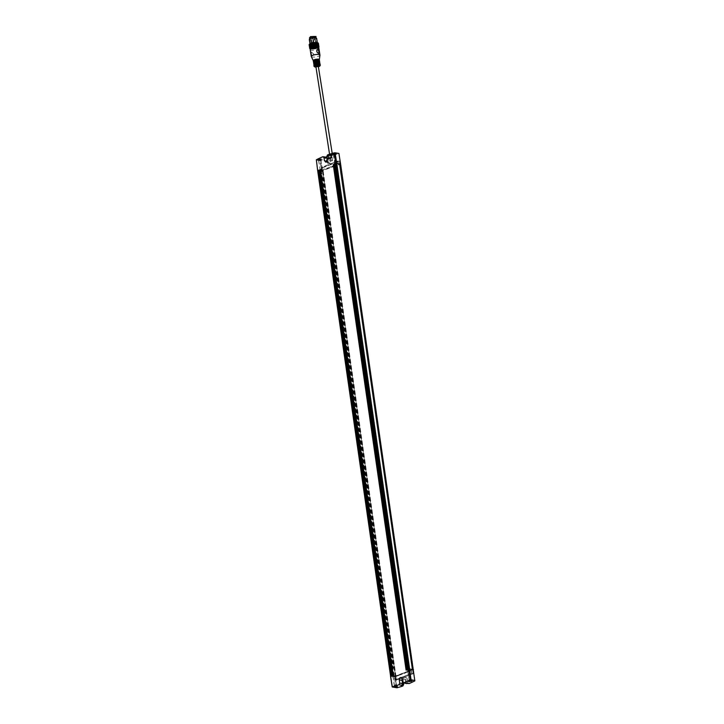 <?xml version="1.0" encoding="UTF-8"?>
<svg xmlns="http://www.w3.org/2000/svg" width="724" height="724" viewBox="0 0 724 724"><rect width="100%" height="100%" fill="white"/><g stroke="black" fill="none" stroke-linecap="round" stroke-linejoin="round"><path stroke-width="0.54" stroke-dasharray="3.62 2.71" d="M309.383 37.503L314.868 37.34L315.963 36.481M314.424 36.2C310.895 36.435 309.655 36.951 310.696 37.757C314.08 37.657 315.465 37.168 314.849 36.272L313.963 36.381L314.424 36.2L315.338 42.046C311.809 42.282 310.56 42.797 311.61 43.612C314.985 43.512 316.37 43.015 315.764 42.119L314.849 36.272L316.234 42.426L315.338 42.046M311.61 43.612L310.94 43.259L310.026 37.404L310.696 37.757M309.791 38.417A3.33 0.887 171.1 0 0 314.958 37.956A3.33 0.887 171.1 0 0 315.854 37.476M309.736 38.082A3.068 0.815 171.1 0 0 311.582 38.544A3.068 0.815 171.1 0 0 314.786 37.929A3.068 0.815 171.1 0 0 315.8 37.141M315.012 39.349A3.068 0.815 171.1 0 0 316.026 38.553A3.068 0.815 171.1 0 0 314.171 38.091A3.068 0.815 171.1 0 0 310.967 38.707A3.068 0.815 171.1 0 0 309.963 39.494A3.068 0.815 171.1 0 0 311.809 39.956A3.068 0.815 171.1 0 0 315.012 39.349M310.288 48.933L314.497 49.006L318.596 47.657M318.569 47.594L317.972 43.775L316.895 44.372L317.492 48.191M310.361 48.309A4.036 1.077 171.1 0 0 312.659 48.997A4.036 1.077 171.1 0 0 317.012 48.191A4.036 1.077 171.1 0 0 318.325 47.069M317.447 46.897L318.198 47.829M310.207 49.675A4.398 1.167 171.1 0 0 312.849 50.327A4.398 1.167 171.1 0 0 317.438 49.458A4.398 1.167 171.1 0 0 318.886 48.318M317.99 47.784A4.398 1.167 171.1 0 0 317.936 47.766L318.126 48.997M311.284 56.535A4.398 1.167 171.1 0 0 314.071 57.096A4.398 1.167 171.1 0 0 318.497 56.237A4.398 1.167 171.1 0 0 319.945 55.187M313.483 54.019L311.591 52.101L310.931 52.436L311.338 55.042L312.162 55.793L313.148 55.332L313.754 53.92L311.827 52.01L311.184 52.336L311.591 54.952L312.406 55.703L313.401 55.232L313.754 53.92M311.591 52.101L310.931 52.436L311.591 52.101M312.162 55.793L313.401 55.241L312.162 55.793M319.13 59.947A3.068 0.815 -8.9 0 1 318.298 60.4A3.068 0.815 -8.9 0 1 313.51 60.825M313.465 60.517A2.842 0.751 171.1 0 0 315.175 60.943A2.842 0.751 171.1 0 0 318.144 60.382A2.842 0.751 171.1 0 0 319.085 59.64M313.546 61.006L318.261 60.997A2.842 0.751 171.1 0 0 319.175 60.255A2.842 0.751 171.1 0 0 317.465 59.83A2.842 0.751 171.1 0 0 314.497 60.4A2.842 0.751 171.1 0 0 313.555 61.133A2.842 0.751 171.1 0 0 315.275 61.558A2.842 0.751 171.1 0 0 318.243 60.997L319.157 60.137M313.7 62.056A2.842 0.751 171.1 0 0 315.42 62.481A2.842 0.751 171.1 0 0 318.388 61.92A2.842 0.751 171.1 0 0 319.32 61.178M318.479 62.535A2.842 0.751 171.1 0 0 319.42 61.793A2.842 0.751 171.1 0 0 317.709 61.368A2.842 0.751 171.1 0 0 314.741 61.938A2.842 0.751 171.1 0 0 313.8 62.671A2.842 0.751 171.1 0 0 315.51 63.097A2.842 0.751 171.1 0 0 318.479 62.535M313.945 63.594A2.842 0.751 171.1 0 0 315.655 64.02A2.842 0.751 171.1 0 0 318.623 63.459A2.842 0.751 171.1 0 0 319.565 62.716M314.026 64.083L318.741 64.074A2.842 0.751 171.1 0 0 319.655 63.332A2.842 0.751 171.1 0 0 317.945 62.907A2.842 0.751 171.1 0 0 314.976 63.477A2.842 0.751 171.1 0 0 314.035 64.21A2.842 0.751 171.1 0 0 315.755 64.635A2.842 0.751 171.1 0 0 318.723 64.074L319.637 63.214M314.18 65.133A2.842 0.751 171.1 0 0 315.899 65.558A2.842 0.751 171.1 0 0 318.868 64.997A2.842 0.751 171.1 0 0 319.8 64.255M318.958 65.612A2.842 0.751 171.1 0 0 319.899 64.87A2.842 0.751 171.1 0 0 318.189 64.454A2.842 0.751 171.1 0 0 315.221 65.015A2.842 0.751 171.1 0 0 314.279 65.748A2.842 0.751 171.1 0 0 315.99 66.174A2.842 0.751 171.1 0 0 318.958 65.612M313.818 65.993L319.32 65.667L320.406 64.961M318.687 66.644A2.742 0.733 -8.9 0 1 315.972 67.07M318.243 65.839C318.732 66.291 318.062 66.554 316.216 66.626L315.872 66.445M330.868 155.226L332.171 155.189C332.669 155.696 331.999 155.959 330.144 155.977L332.135 155.787C332.95 155.262 332.524 155.072 330.868 155.226L331.167 154.348L332.479 154.52L329.655 154.845L329.791 155.778L329.655 154.873M330.135 155.063L329.655 154.845L330.135 154.375C329.149 154.981 329.764 155.117 331.972 154.764C332.995 154.23 332.488 154.076 330.452 154.293L330.135 154.375M329.655 154.855L332.479 154.511L332.135 155.787M331.167 154.348L330.207 154.447M338.913 153.434L340.615 164.131M327.538 154.918L330.669 155.452A129.533 95.957 100.5 0 1 331.483 155.162L332.977 155.398A129.569 95.984 100.5 0 1 338.85 153.624M332.95 153.968L332.497 153.714L333.112 153.379L336.162 153.434L332.497 153.714M335.71 153.189L336.162 153.434M338.171 163.769L335.592 164.764L338.171 163.769L338.262 164.384L339.909 164.647L339.411 161.199L322.596 167.697L323.094 171.154L321.574 170.837L332.461 166.629M322.433 171.407L395.295 676.994L394.39 677.094L321.528 171.516L322.433 171.407L321.022 160.52A129.569 95.984 100.5 0 1 326.768 157.805L327.927 158.628L328.452 161.95L330.017 163.905L332.597 160.339L332.162 156.99L332.977 155.398M328.452 161.95L326.958 161.669L326.433 158.393L325.275 157.56L327.194 157.742L325.275 157.56L326.09 157.217L327.239 158.067L327.719 161.371A1.774 1.312 -79.5 0 0 328.732 162.619A1.774 1.312 -79.5 0 0 329.275 162.556A1.774 1.312 -79.5 0 0 330.343 160.357L329.863 157.054L330.669 155.452M331.483 155.162L330.678 156.746L332.162 156.99M326.958 161.669A2.815 2.081 -79.5 0 0 328.524 163.633A2.815 2.081 -79.5 0 0 331.103 160.067L330.678 156.746M326.497 157.162L322.832 156.737M335.755 153.524A1.846 0.516 -8.2 0 1 336.226 153.787A1.846 0.516 -8.2 0 1 336.162 153.94A1.846 0.516 -8.2 0 1 334.832 154.493A1.846 0.516 -8.2 0 1 333.04 154.574A1.846 0.516 -8.2 0 1 332.678 154.447A1.846 0.516 -8.2 0 1 332.578 154.312A1.846 0.516 -8.2 0 1 333.71 153.66A1.846 0.516 -8.2 0 1 335.755 153.524M335.312 154.438L333.411 154.909L335.312 154.438M336.624 163.561L335.004 164.185C336.479 164.149 337.022 163.941 336.624 163.561L335.592 154.592M413.467 669.718L340.561 164.393M339.909 164.647L339.402 164.601L412.255 670.189L411.395 670.035L411.884 673.383L413.16 673.619L396.517 680.053L322.696 167.769L339.339 161.334L413.16 673.619M411.884 673.383L395.232 679.818L394.752 676.469L395.612 676.632L322.75 171.045L321.89 170.882L339.402 164.601M321.574 170.837L321.483 170.221L327.112 168.049L327.519 168.665L327.447 168.131L332.823 166.049L332.904 166.583L327.519 168.665M321.89 170.882L321.411 167.534L338.063 161.099L338.542 164.448M321.411 167.534L322.696 167.769M395.232 679.818L396.517 680.053M321.483 170.221L327.112 168.049M332.551 166.638L338.262 164.384M338.063 161.099L339.339 161.334M316.298 160.085L320.126 160.701L321.528 171.516L317.691 170.801M320.967 159.244A1.846 0.516 -8.2 0 1 321.438 159.506A1.846 0.516 -8.2 0 1 321.375 159.66A1.846 0.516 -8.2 0 1 320.044 160.212A1.846 0.516 -8.2 0 1 318.252 160.294A1.846 0.516 -8.2 0 1 317.89 160.167A1.846 0.516 -8.2 0 1 317.791 160.031A1.846 0.516 -8.2 0 1 318.922 159.38A1.846 0.516 -8.2 0 1 320.967 159.244M318.207 159.959L317.736 159.624L318.334 159.09L321.347 158.963L319.447 159.895L317.736 159.624M320.886 158.637L321.347 158.963M320.524 160.158L318.623 160.628L320.524 160.158M321.836 169.28L320.216 169.905C319.818 169.525 320.361 169.316 321.836 169.28M318.623 160.628L320.216 169.905M391.313 675.845L393.123 676.125C394.671 676.089 395.241 675.863 394.824 675.465L393.123 676.125M393.223 675.112L392.182 675.51M406.101 670.125L407.911 670.406C409.458 670.37 410.028 670.143 409.612 669.745L407.911 670.406M408.01 669.392L406.969 669.791M335.746 164.185L337.049 164.321L334.796 164.556M333.583 154.981L335.447 154.719L333.583 154.981L335.447 154.773L333.592 155.036L335.212 164.755M335.447 154.719L336.597 164.221M334.959 164.122L335.764 164.366M402.472 682.071L406.779 683.619M401.377 685.673L402.191 684.09L401.757 680.768A2.815 2.081 -79.5 0 1 404.345 677.202A2.815 2.081 -79.5 0 1 405.911 679.166L406.426 682.442L407.359 683.375M405.621 682.768L405.141 679.465A1.774 1.312 -79.5 0 0 404.182 678.225A1.774 1.312 -79.5 0 0 403.594 678.279A1.774 1.312 -79.5 0 0 402.526 680.479L402.861 682.822M406.426 682.442L409.087 683.583M408.906 681.049A1.846 0.516 171.8 0 0 410.951 680.904A1.846 0.516 171.8 0 0 412.092 680.252A1.846 0.516 171.8 0 0 411.992 680.117A1.846 0.516 171.8 0 0 411.621 679.99A1.846 0.516 171.8 0 0 409.838 680.071A1.846 0.516 171.8 0 0 408.499 680.623A1.846 0.516 171.8 0 0 408.445 680.786A1.846 0.516 171.8 0 0 408.906 681.049M407.929 682.759L407.404 679.438L405.911 679.166M407.404 679.438A2.815 2.081 -79.5 0 0 405.838 677.483A2.815 2.081 -79.5 0 0 403.25 681.049L401.757 680.768M403.25 681.049L403.512 683.04M409.35 680.126L411.25 679.655L409.35 680.126M409.657 670.379L408.037 671.003C409.512 670.967 410.056 670.759 409.657 670.379L409.612 669.745M394.517 677.04L394.426 676.424L400.055 674.243L400.146 674.859L394.598 677.058L400.146 674.859M395.612 676.632L394.426 676.424M400.463 674.868L400.055 674.243L411.123 669.971L411.205 670.578L405.585 672.759L405.494 672.144L405.847 672.786L400.236 674.877L411.295 670.596L411.694 673.365L394.996 679.818L394.598 677.058M411.123 669.971L412.761 670.234L412.255 670.189L339.429 164.592M396.082 687.8L394.39 677.094L390.544 676.388M320.958 169.905L322.261 170.04L320.261 170.538L321.737 170.321L320.008 170.276M321.737 170.321L321.148 169.941L322.207 177.317L323.031 177.67L321.257 177.688L392.073 668.415L393.72 668.134L393.15 667.999L322.47 177.489M320.171 169.841L320.976 170.086M394.87 676.098L393.25 676.723C394.725 676.687 395.268 676.478 394.87 676.098L394.824 675.465M331.203 154.936L331.402 157.76L330.94 154.728L328.126 155.814L328.56 158.828M406.861 662.695L408.508 662.415L407.938 662.279L337.257 171.769L336.045 171.968L406.861 662.695M408.788 669.809L407.73 662.433L406.807 662.741L407.467 661.102L408.49 662.379M337.257 171.769L335.936 164.221M336.081 171.905L336.995 171.597M394.118 686.768A1.846 0.516 171.8 0 0 396.164 686.624A1.846 0.516 171.8 0 0 397.304 685.972A1.846 0.516 171.8 0 0 397.204 685.836A1.846 0.516 171.8 0 0 396.833 685.709A1.846 0.516 171.8 0 0 395.051 685.791A1.846 0.516 171.8 0 0 393.711 686.343A1.846 0.516 171.8 0 0 393.657 686.497A1.846 0.516 171.8 0 0 394.118 686.768M394.562 685.845L396.462 685.375L394.562 685.845M395.15 676.252L396.462 685.375M394.001 675.528L392.942 668.152L392.019 668.46M321.293 177.624L322.207 177.317M333.085 154.556A1.774 0.498 -8.2 0 1 332.732 154.429A1.774 0.498 -8.2 0 1 332.642 154.303A1.774 0.498 -8.2 0 1 333.737 153.669A1.774 0.498 -8.2 0 1 335.71 153.542A1.774 0.498 -8.2 0 1 336.162 153.796A1.774 0.498 -8.2 0 1 336.099 153.95A1.774 0.498 -8.2 0 1 334.814 154.474A1.774 0.498 -8.2 0 1 333.085 154.556M320.786 159.986A1.774 0.498 -8.2 0 1 317.945 160.149A1.774 0.498 -8.2 0 1 317.854 160.022A1.774 0.498 -8.2 0 1 318.433 159.552A1.774 0.498 -8.2 0 1 320.298 159.217A1.774 0.498 -8.2 0 1 321.366 159.515A1.774 0.498 -8.2 0 1 321.311 159.669A1.774 0.498 -8.2 0 1 320.786 159.986M320.343 160.674L318.795 160.701L320.343 160.674M396.788 685.728A1.774 0.498 171.8 0 0 395.06 685.809A1.774 0.498 171.8 0 0 393.775 686.343A1.774 0.498 171.8 0 0 393.72 686.488A1.774 0.498 171.8 0 0 394.164 686.75A1.774 0.498 171.8 0 0 396.137 686.614A1.774 0.498 171.8 0 0 397.232 685.981A1.774 0.498 171.8 0 0 397.141 685.854A1.774 0.498 171.8 0 0 396.788 685.728M396.055 685.176L394.435 685.574L396.055 685.176M411.576 680.008A1.774 0.498 171.8 0 0 409.847 680.089A1.774 0.498 171.8 0 0 408.562 680.623A1.774 0.498 171.8 0 0 408.508 680.768A1.774 0.498 171.8 0 0 408.951 681.031A1.774 0.498 171.8 0 0 410.924 680.895A1.774 0.498 171.8 0 0 412.019 680.261A1.774 0.498 171.8 0 0 411.929 680.135A1.774 0.498 171.8 0 0 411.576 680.008M410.843 679.456L409.223 679.854L410.843 679.456M334.904 154.185L333.827 154.637L334.823 153.624L333.511 153.832L334.823 153.624M333.773 154.619L333.692 154.067L335.031 153.542L335.122 154.447L335.112 153.841M318.949 159.542L320.451 159.352L318.976 159.407L319.031 160.104L320.27 160.212L319.058 159.968M319.375 160.357L318.804 159.687M394.797 686.424L396.281 685.89L394.761 686.18M395.141 686.298L396.182 686.225L394.661 686.515L394.752 685.836L394.761 686.442M410.888 679.945L411.069 680.614L409.449 680.795L411.069 680.171L410.553 679.881L409.549 680.46M409.621 680.678L409.54 680.117L409.558 680.723M409.965 680.542L409.648 680.053M394.689 685.881L395.358 685.429L396.281 685.89M320.216 159.633L320.252 160.185M320.37 159.959L319.854 159.244L320.442 160.049L320.361 159.488M396.146 685.673L396.281 686.334M318.976 159.407L319.854 159.244M319.085 160.375L320.289 160.203L320.189 159.651L319.293 159.796M333.583 154.42L333.502 153.859L335.031 153.542M408.988 681.275C408.345 680.651 409.223 680.316 411.612 680.261L412.019 680.261M394.2 686.995C393.557 686.37 394.435 686.035 396.824 685.981L397.204 686.397M318.397 159.307C317.492 160.104 318.27 160.248 320.75 159.733C321.655 158.936 320.877 158.791 318.397 159.307L317.854 160.022M320.75 159.733L321.366 159.515M335.674 153.289C333.284 153.352 332.416 153.687 333.049 154.312C335.438 154.248 336.316 153.913 335.674 153.289L336.162 153.796M409.223 679.854L411.069 679.528L409.214 679.791L407.739 669.492M408.608 669.772L407.956 669.655L335.103 164.067M408.562 669.591L407.612 669.953M406.988 669.845L407.938 669.474M393.051 675.899L392.951 675.211M393.82 675.492L393.168 675.374L320.316 169.787M393.775 675.311L392.824 675.673M392.2 675.564L393.15 675.193M320.189 170.312L318.804 160.755L320.66 160.493L318.795 160.701M400.39 674.325L405.766 672.252M411.395 670.035L394.752 676.469M395.947 676.741L396.444 680.189L413.259 673.691L412.761 670.234M413.259 673.691L411.694 673.365M396.444 680.189L394.996 679.818M331.402 157.76L328.542 158.864L328.081 155.805M396.996 687.764L395.295 676.994M327.447 168.131L332.624 165.977L332.542 166.629M335.764 165.398L335.674 164.782M335.674 165.38L335.592 164.764M396.01 676.714L323.148 171.126M395.585 676.641L322.732 171.054M338.262 163.778L337.864 161.018L332.063 163.262L321.166 167.479L321.565 170.24M412.698 670.261L339.846 164.674M413.422 669.981L414.834 680.868M332.597 160.339L331.103 160.067M321.022 160.52L320.126 160.701M322.596 167.697L321.166 167.479M339.411 161.199L337.864 161.018M332.171 155.189L332.216 153.416M318.415 53.377L319.058 53.051L317.257 52.761L316.488 51.467L316.85 50.146L317.836 49.684L316.85 50.146M317.727 48.146L317.13 44.327M317.166 44.255L317.764 48.074M317.99 48.019L317.393 44.2M317.411 44.137L318.008 47.956M318.225 47.902L317.628 44.083M317.628 44.019L318.225 47.838M318.433 47.775L317.836 43.956M317.818 43.902L318.406 47.712M318.596 47.585L318.017 43.829M318.741 47.449L317.972 43.775M318.85 47.322L318.162 43.712M318.089 43.657L318.687 47.476M318.922 47.196L318.27 43.585M318.18 43.54L318.777 47.359M318.967 47.069L318.343 43.467M318.243 43.431L318.832 47.241M318.261 43.313L318.859 47.132M318.252 43.214L318.85 47.033M318.207 43.114L318.804 46.933M318.126 43.024L318.723 46.834M318.017 42.933L318.614 46.752M317.872 42.852L318.469 46.671M317.7 42.716L318.288 46.598M309.7 44.001L310.297 47.82M309.546 44.128L310.144 47.938M309.429 44.245L310.017 48.056M309.338 44.363L309.926 48.173M309.275 44.472L309.872 48.291M309.736 48.481L309.13 44.544M309.257 44.58L309.845 48.399M309.266 44.689L309.863 48.508M309.8 48.589L309.157 44.761M309.311 44.788L309.908 48.608M309.899 48.689L309.22 44.861M309.392 44.879L309.981 48.698M310.035 48.779L309.32 44.951M309.501 44.969L310.098 48.789M310.207 48.861L309.456 45.042M309.646 45.042L310.243 48.861M310.415 48.997L309.619 45.114M309.827 45.114L310.415 48.933M310.641 49.06L309.818 45.178M310.026 45.178L310.623 48.997M310.895 49.105L310.044 45.241M310.261 45.232L310.858 49.042M311.175 49.142L310.297 45.286M310.524 45.268L311.121 49.087M311.483 49.169L310.578 45.322M310.813 45.304L311.411 49.123M311.809 49.187L310.886 45.35M311.121 45.322L311.718 49.142M312.162 49.196L311.22 45.368M311.447 45.331L312.044 49.151M312.524 49.187L311.564 45.377M311.791 45.331L312.388 49.151M312.904 49.169L311.926 45.368M312.153 45.322L312.75 49.142M313.293 49.142L312.306 45.359M312.533 45.304L313.121 49.123M313.682 49.105L312.696 45.331M312.913 45.277L313.51 49.087M314.089 49.06L313.094 45.295M313.302 45.232L313.89 49.051M314.497 49.006L313.492 45.241M313.691 45.187L314.288 48.997M314.895 48.942L313.899 45.187M314.089 45.123L314.678 48.942M315.293 48.861L314.297 45.123M314.478 45.051L315.067 48.87M315.682 48.779L314.696 45.042M314.859 44.979L315.456 48.798M316.071 48.689L315.094 44.96M315.239 44.888L315.836 48.707M316.433 48.589L315.474 44.87M315.601 44.797L316.198 48.617M316.786 48.481L315.845 44.77M315.954 44.698L316.551 48.517M317.438 48.264L316.841 44.445L316.198 44.671M316.288 44.598L316.886 48.418M316.533 44.562L317.121 48.372M316.605 44.49L317.202 48.309M316.207 44.345A3.72 0.986 -8.9 0 1 312.325 45.078A3.72 0.986 -8.9 0 1 310.089 44.526A3.72 0.986 -8.9 0 1 311.311 43.558A3.72 0.986 -8.9 0 1 315.193 42.825A3.72 0.986 -8.9 0 1 317.429 43.377A3.72 0.986 -8.9 0 1 316.207 44.345M313.727 43.223L313.166 43.368L313.727 43.223M312.135 42.969L311.573 43.114L312.135 42.969M313.917 42.273L313.365 42.417L313.917 42.273M316.659 38.453A3.72 0.986 -8.9 0 1 315.438 39.413A3.72 0.986 -8.9 0 1 311.555 40.155A3.72 0.986 -8.9 0 1 309.32 39.594M313.963 36.381L314.877 42.227M314.388 36.444L315.302 42.291M337.818 171.95L337.194 173.461L336.171 172.185M323.031 177.624L393.72 668.134L392.68 666.822L392.019 668.433M323.031 177.67L322.406 179.181L321.384 177.905M335.194 154.402L334.515 154.855L333.61 154.04M411.06 680.524L410.146 679.709L409.476 680.162M312.795 38.028L313.329 38.01L312.795 38.028M311.012 38.716L311.546 38.698L311.012 38.716M312.578 39.096L313.139 38.96L312.578 39.096M313.365 61.35A3.068 0.815 171.1 0 0 315.212 61.812A3.068 0.815 171.1 0 0 318.415 61.205A3.068 0.815 171.1 0 0 319.429 60.409M313.447 61.902C313.926 62.671 315.592 62.671 318.442 61.92A2.878 0.76 171.1 0 1 315.601 62.481A2.878 0.76 171.1 0 1 313.718 62.164A3.068 0.815 171.1 0 0 318.506 61.757A3.068 0.815 171.1 0 0 319.338 61.296A2.878 0.76 171.1 0 1 318.406 61.92L319.519 60.961M313.782 62.545L318.506 62.535L319.393 61.676M313.601 62.888A3.068 0.815 171.1 0 0 315.456 63.35A3.068 0.815 171.1 0 0 318.66 62.744A3.068 0.815 171.1 0 0 319.673 61.947M313.963 63.712A3.068 0.815 171.1 0 0 318.741 63.296A3.068 0.815 171.1 0 0 319.583 62.834A2.878 0.76 171.1 0 1 318.641 63.459A2.878 0.76 171.1 0 1 315.845 64.02A2.878 0.76 171.1 0 1 313.963 63.712M313.845 64.427A3.068 0.815 171.1 0 0 315.691 64.889A3.068 0.815 171.1 0 0 318.895 64.282A3.068 0.815 171.1 0 0 319.908 63.486M319.818 64.373A2.878 0.76 171.1 0 1 318.886 64.997A2.878 0.76 171.1 0 1 316.08 65.558A2.878 0.76 171.1 0 1 314.198 65.251A3.068 0.815 171.1 0 0 318.985 64.834A3.068 0.815 171.1 0 0 319.818 64.373L319.899 64.87M326.741 156.52L329.863 157.054M326.433 158.393L327.927 158.628M402.997 684.252L402.191 684.09M410.743 680.46L410.662 679.899M410.309 680.479L410.227 679.917M395.956 686.18L395.874 685.619M395.521 686.198L395.44 685.637M395.177 686.261L395.096 685.7M319.655 159.352L319.737 159.913M319.212 159.443L319.293 160.004M320.062 159.886L319.99 159.37M319.963 159.733L320.044 160.285M319.51 159.814L319.592 160.375M318.877 159.769L318.958 160.33M334.47 154.203L334.388 153.642M334.778 154.583L334.696 154.022M334.434 154.646L334.361 154.085M334.008 154.665L333.927 154.103M333.791 154.402L333.71 153.841M334.126 154.266L334.045 153.705M394.734 685.266L396.281 685.248L394.734 685.266M393.965 675.519L321.112 169.932M393.014 675.89L392.915 675.23M405.141 679.465L402.01 678.85M408.752 669.8L335.9 164.212M407.802 670.171L407.702 669.51M326.94 161.235L327.719 161.371M330.343 160.357L327.203 159.742M315.936 38.001L316.026 38.553M309.872 38.951L309.963 39.494M313.999 42.318L312.895 37.757L313.365 42.417M312.216 43.015L311.103 38.453L311.573 43.114M313.809 43.268L312.768 38.689L313.166 43.368M313.691 63.45C314.162 64.21 315.827 64.21 318.687 63.459L319.755 62.499M313.935 64.988C314.406 65.748 316.071 65.748 318.922 64.997L319.999 64.038M314.207 65.26L314.279 65.748M332.578 154.312L332.497 153.75M335.556 154.692L336.162 153.94M333.474 154.99L332.678 154.447M334.76 164.647L333.411 154.909M321.438 159.506L321.347 158.909M320.768 160.411L321.375 159.66M318.687 160.71L317.89 160.167M322.261 170.04L320.804 160.312M408.445 680.786L408.526 681.338M405.838 677.483L404.345 677.202M411.187 679.574L411.992 680.117M409.105 679.872L408.499 680.623M409.938 670.533L411.25 679.655M407.757 670.849L409.078 679.972M397.304 685.972L397.386 686.569M396.399 685.293L397.204 685.836M394.318 685.592L393.711 686.343M392.969 676.569L394.29 685.691M333.637 155.045L332.732 154.429M335.411 154.791L336.099 153.95M318.85 160.764L317.945 160.149M320.66 160.438L321.311 159.669M394.435 685.574L393.775 686.343M396.245 685.239L397.141 685.854M409.25 679.773L408.562 680.623M411.078 679.583L411.929 680.135M409.639 680.678L409.576 680.225M409.585 680.976L409.503 680.424M411.16 680.705L411.078 680.144M409.44 680.813L409.359 680.252M394.852 686.397L394.788 685.945M394.797 686.696L394.716 686.135M396.372 686.424L396.29 685.863M396.118 686.216L396.037 685.682M394.652 686.533L394.571 685.972M318.994 159.633L319.076 160.185M318.922 159.488L319.003 160.049M320.234 159.615L320.316 160.167M335.085 154.339L335.013 153.805M335.158 154.149L335.076 153.588M335.303 154.312L335.221 153.75M333.836 154.61L333.755 154.067M396.29 685.302L394.897 675.664M408.508 662.415L337.818 171.905M411.069 679.528L409.684 669.944M394.426 685.51L393.042 675.926M392.978 676.578L392.833 675.972M320.66 160.493L322.044 170.077M407.766 670.858L407.621 670.252M404.182 678.225L400.996 677.555M319.936 169.742L319.972 170.366M336.904 163.715L337.049 164.321M328.732 162.619L325.519 162.113M330.017 163.905L328.524 163.633M329.556 154.23L329.8 155.769M310.089 44.526L309.972 43.793M317.429 43.377L317.32 42.671"/><path stroke-width="1.09" d="M315.854 37.476A3.33 0.887 171.1 0 0 316.062 37.096L315.963 36.481L310.487 36.643L309.483 38.119A3.33 0.887 171.1 0 0 309.791 38.417M316.062 37.096A3.33 0.887 171.1 0 0 314.053 36.598A3.33 0.887 171.1 0 0 310.578 37.259A3.33 0.887 171.1 0 0 309.483 38.119M315.936 38.001L315.8 37.141A3.068 0.815 171.1 0 0 313.954 36.68A3.068 0.815 171.1 0 0 310.75 37.286A3.068 0.815 171.1 0 0 309.736 38.082L309.872 38.951M318.596 47.585L318.958 46.951L318.298 46.535L314.216 46.526L310.27 47.757L309.718 48.472L310.288 48.933M319.302 59.676L319.945 55.187A4.398 1.167 171.1 0 0 319.945 55.096L318.886 48.318A4.398 1.167 171.1 0 0 318.859 48.236L318.325 47.069A4.036 1.077 171.1 0 0 315.773 46.544A4.036 1.077 171.1 0 0 311.7 47.341A4.036 1.077 171.1 0 0 310.361 48.309L310.207 49.585A4.398 1.167 171.1 0 0 310.207 49.675L311.257 56.445A4.398 1.167 171.1 0 0 311.284 56.535L313.257 60.617A3.068 0.815 -8.9 0 1 314.252 59.757A3.068 0.815 -8.9 0 1 317.565 59.142A3.068 0.815 -8.9 0 1 319.302 59.676A3.068 0.815 -8.9 0 1 319.13 59.947M317.682 47.703L317.872 48.933A4.462 1.186 171.1 0 1 318.171 48.979L317.981 47.748A4.462 1.186 171.1 0 1 318.243 47.811L317.501 46.879L317.356 47.657A4.462 1.186 171.1 0 1 317.682 47.703L317.637 47.721A4.398 1.167 171.1 0 0 317.302 47.684A4.398 1.167 171.1 0 0 311.655 48.535A4.398 1.167 171.1 0 0 310.207 49.585M318.243 47.802A4.462 1.186 171.1 0 0 317.356 47.657L317.501 46.879M318.859 48.236A4.398 1.167 171.1 0 0 318.198 47.829A4.398 1.167 171.1 0 0 317.99 47.784M318.171 48.979L318.126 48.997A4.398 1.167 171.1 0 0 317.827 48.951L317.637 47.721M319.945 55.096A4.398 1.167 171.1 0 0 317.293 54.436A4.398 1.167 171.1 0 0 312.714 55.305A4.398 1.167 171.1 0 0 311.257 56.445M319.311 51.766L319.311 52.952L318.651 53.286L317.501 52.662L316.759 51.359L317.094 50.047L318.08 49.594L319.311 51.766M319.311 52.952L318.651 53.286M317.094 50.047L318.08 49.594M319.148 60.047L319.085 59.64A2.842 0.751 171.1 0 0 317.365 59.214A2.842 0.751 171.1 0 0 314.406 59.784A2.842 0.751 171.1 0 0 313.465 60.517L313.528 60.925M319.384 61.585L319.32 61.178A2.842 0.751 171.1 0 0 317.61 60.753A2.842 0.751 171.1 0 0 314.641 61.323A2.842 0.751 171.1 0 0 313.7 62.056L313.764 62.463M319.628 63.124L319.565 62.716A2.842 0.751 171.1 0 0 317.854 62.291A2.842 0.751 171.1 0 0 314.886 62.861A2.842 0.751 171.1 0 0 313.945 63.594L314.008 64.002M319.908 63.486A3.068 0.815 171.1 0 0 318.062 63.024A3.068 0.815 171.1 0 0 314.859 63.631A3.068 0.815 171.1 0 0 313.845 64.427L314.913 63.477C318.37 62.771 320.035 62.771 319.908 63.486L319.999 64.038A3.068 0.815 171.1 0 1 319.818 64.373L319.8 64.255A2.842 0.751 171.1 0 0 318.089 63.839A2.842 0.751 171.1 0 0 315.121 64.4A2.842 0.751 171.1 0 0 314.18 65.133L314.207 65.26A3.068 0.815 171.1 0 1 313.935 64.988L314.144 65.296M319.918 65.947L320.406 64.961L314.859 64.952L313.818 65.993L314.587 66.78A2.742 0.733 -8.9 0 1 315.429 65.947A2.742 0.733 -8.9 0 1 318.515 65.395A2.742 0.733 -8.9 0 1 319.918 65.947A2.742 0.733 -8.9 0 1 319.04 66.527A2.742 0.733 -8.9 0 1 318.687 66.644M315.972 67.07A2.742 0.733 -8.9 0 1 314.587 66.78M316.216 66.626C315.727 66.183 316.406 65.92 318.243 65.839L332.216 153.416M338.913 153.434L335.085 152.818L336.769 163.425L340.615 164.131L338.913 153.434M325.519 162.113L327.203 159.742L326.741 156.52L327.538 154.918A129.451 95.894 100.5 0 1 334.18 152.873L335.085 152.818M326.081 162.049L324.452 160.809L323.99 157.588L327.239 158.067L326.09 157.217M326.497 157.162L322.832 156.737A129.451 95.894 -79.5 0 0 316.343 159.778L317.691 170.801L316.343 159.778M320.361 169.525L393.223 675.112L391.313 675.845L318.451 170.267L320.316 169.787M335.149 163.805L408.01 669.392L406.101 670.125L333.239 164.547L335.103 164.067M335.864 163.534L408.725 669.112L409.63 669.012L336.769 163.425L335.864 163.534L334.18 152.873M322.832 156.737L323.99 157.588M328.053 155.787L331.194 154.891L331.357 157.751L328.497 158.855L328.053 155.787L328.515 158.818L331.33 157.732L331.176 154.936L328.081 155.805L331.239 154.9M340.615 164.131L414.834 680.868A129.569 95.984 100.5 0 1 409.087 683.583L407.359 683.375M317.691 170.801L390.598 676.125L317.736 170.538M318.451 170.267L320.171 169.841M333.239 164.547L334.959 164.122M335.764 164.366L334.144 164.439L406.969 669.791M334.986 164.312L334.18 164.629M413.467 669.718L409.63 669.012L411.015 679.727L414.87 680.533M411.015 679.727L410.119 679.881A129.451 95.894 100.5 0 1 403.621 682.922L406.779 683.619L402.472 682.071L402.01 678.85A1.864 1.376 -79.5 0 0 400.996 677.555A1.864 1.376 -79.5 0 0 400.381 677.61A1.864 1.376 -79.5 0 0 399.259 679.908L399.72 683.13L398.924 684.741L402.2 685.393L402.861 682.822M409.087 683.583L407.585 683.275A129.533 95.957 100.5 0 1 406.779 683.619M408.997 681.646L411.558 681.248L412.146 680.705L411.675 680.325L409.114 680.741L408.526 681.275L408.988 681.646L408.526 681.275M412.146 680.705L411.675 680.325M402.2 685.393L401.377 685.673L402.879 685.99A129.569 95.984 100.5 0 1 396.996 687.764L392.227 686.995L390.544 676.388M403.512 683.04L403.684 684.397L402.997 684.252M320.976 170.086L319.356 170.158L392.182 675.51M320.198 170.031L319.393 170.348M328.234 158.601L331.52 157.325M334.977 164.61L336.081 171.905M396.924 686.316L393.702 686.804L397.386 686.614M393.702 686.804L394.164 687.094M320.189 170.33L321.293 177.624M411.069 680.614L409.585 680.75M396.182 686.225L394.87 686.488M409.63 681.022L411.151 680.732M410.97 680.506L409.449 680.795M394.842 686.741L396.363 686.452M395.141 686.298L394.661 686.515M411.612 680.261C412.255 680.877 411.377 681.212 408.988 681.275L408.598 681.112M396.824 685.981C397.467 686.596 396.589 686.931 394.2 686.995L393.756 686.741M407.739 669.492L406.77 662.804M392.951 675.211L392.019 668.433M398.924 684.741A129.451 95.894 100.5 0 1 392.281 686.777L392.227 686.995M402.879 685.99L403.684 684.397M410.119 679.881L408.725 669.112M390.598 676.125L392.281 686.777M316.85 50.146L317.836 49.684L318.651 50.436L319.058 53.051L318.415 53.377M318.976 47.169L318.388 43.241M318.958 46.951L318.307 43.132M318.895 46.852L318.207 43.033M318.795 46.761L318.071 42.942M318.66 46.68L317.908 42.861M318.497 46.598L317.709 42.788M318.298 46.535L317.483 42.725L318.08 46.544M318.071 46.481L317.483 42.725M317.809 46.426L317.474 42.662M317.257 42.671L317.845 46.49M317.528 46.39L317.221 42.616M316.994 42.635L317.583 46.445M317.221 46.363L316.931 42.571M316.705 42.598L317.302 46.417M316.895 46.345L316.632 42.544M316.397 42.58L316.994 46.39M316.551 46.345L316.298 42.535M316.071 42.562L316.669 46.381M316.189 46.345L315.954 42.526M315.727 42.562L316.316 46.381M315.809 46.363L315.592 42.526M315.365 42.571L315.954 46.39M315.42 46.39L315.212 42.544M314.985 42.598L315.583 46.408M315.021 46.426L314.822 42.571M314.605 42.626L315.202 46.445M314.623 46.472L314.424 42.607M314.216 42.671L314.813 46.481M314.216 46.526L314.026 42.653M313.827 42.716L314.424 46.535M313.809 46.598L313.619 42.716M313.429 42.779L314.026 46.589M313.411 46.671L313.221 42.779M313.039 42.843L313.637 46.662M313.021 46.752L312.822 42.852M312.659 42.924L313.257 46.743M312.641 46.843L312.424 42.942M312.279 43.006L312.877 46.825M312.27 46.942L312.044 43.033M311.917 43.096L312.515 46.915M311.917 47.051L311.673 43.123M311.564 43.196L312.162 47.015M311.582 47.16L311.32 43.232M311.229 43.304L311.827 47.123M311.275 47.277L310.985 43.34M310.913 43.413L311.51 47.232M310.985 47.395L310.677 43.458M310.623 43.531L311.211 47.341M310.714 47.513L310.388 43.576M310.352 43.639L310.949 47.458M310.478 47.639L310.125 43.693M310.107 43.766L310.705 47.576M310.27 47.757L309.881 43.82M309.89 43.883L310.487 47.703M310.098 47.884L309.691 44.01M309.953 48.01L309.51 44.137M309.845 48.128L309.374 44.264M309.772 48.246L309.266 44.39M309.727 48.363L309.184 44.517M309.13 44.662L309.754 48.58M309.972 43.793L309.32 39.594A3.72 0.986 -8.9 0 1 310.542 38.634A3.72 0.986 -8.9 0 1 314.424 37.901A3.72 0.986 -8.9 0 1 316.659 38.453L317.32 42.671M319.157 60.137L314.478 60.391L313.546 61.006M313.365 61.35L314.433 60.4C317.89 59.685 319.556 59.694 319.429 60.409A3.068 0.815 171.1 0 0 317.583 59.947A3.068 0.815 171.1 0 0 314.379 60.554A3.068 0.815 171.1 0 0 313.365 61.35L313.447 61.902A3.068 0.815 171.1 0 0 313.718 62.174A2.878 0.76 171.1 0 1 314.623 61.314A2.878 0.76 171.1 0 1 317.818 60.744A2.878 0.76 171.1 0 1 319.338 61.296A3.068 0.815 171.1 0 0 319.519 60.961A3.068 0.815 171.1 0 0 317.664 60.499A3.068 0.815 171.1 0 0 314.46 61.115A3.068 0.815 171.1 0 0 313.447 61.902L313.736 62.264M319.393 61.676L314.714 61.929L313.782 62.545M313.601 62.888L314.678 61.938C318.135 61.232 319.8 61.232 319.673 61.947A3.068 0.815 171.1 0 0 317.818 61.486A3.068 0.815 171.1 0 0 314.614 62.092A3.068 0.815 171.1 0 0 313.601 62.888L313.691 63.45A3.068 0.815 171.1 0 0 313.963 63.712A2.878 0.76 171.1 0 1 314.859 62.852A2.878 0.76 171.1 0 1 318.053 62.282A2.878 0.76 171.1 0 1 319.583 62.834A3.068 0.815 171.1 0 0 319.755 62.499A3.068 0.815 171.1 0 0 317.908 62.038A3.068 0.815 171.1 0 0 314.705 62.653A3.068 0.815 171.1 0 0 313.691 63.45L313.972 63.803M319.637 63.214L314.958 63.468L314.026 64.083M319.89 64.409L319.999 64.038A3.068 0.815 171.1 0 0 318.144 63.585A3.068 0.815 171.1 0 0 314.94 64.192A3.068 0.815 171.1 0 0 313.935 64.988L313.845 64.427M319.818 64.373A2.878 0.76 171.1 0 0 318.298 63.821A2.878 0.76 171.1 0 0 315.103 64.391A2.878 0.76 171.1 0 0 314.198 65.251M399.72 683.13L402.997 683.782M392.915 675.23L320.162 170.348M402.236 680.424L399.259 679.908M407.702 669.51L334.95 164.629M324.452 160.809L326.94 161.235M320.153 169.697L392.996 675.202M334.941 163.977L407.784 669.483M315.872 66.445L329.556 154.23M319.592 62.925L319.673 61.947M319.356 61.386L319.429 60.409"/></g></svg>
